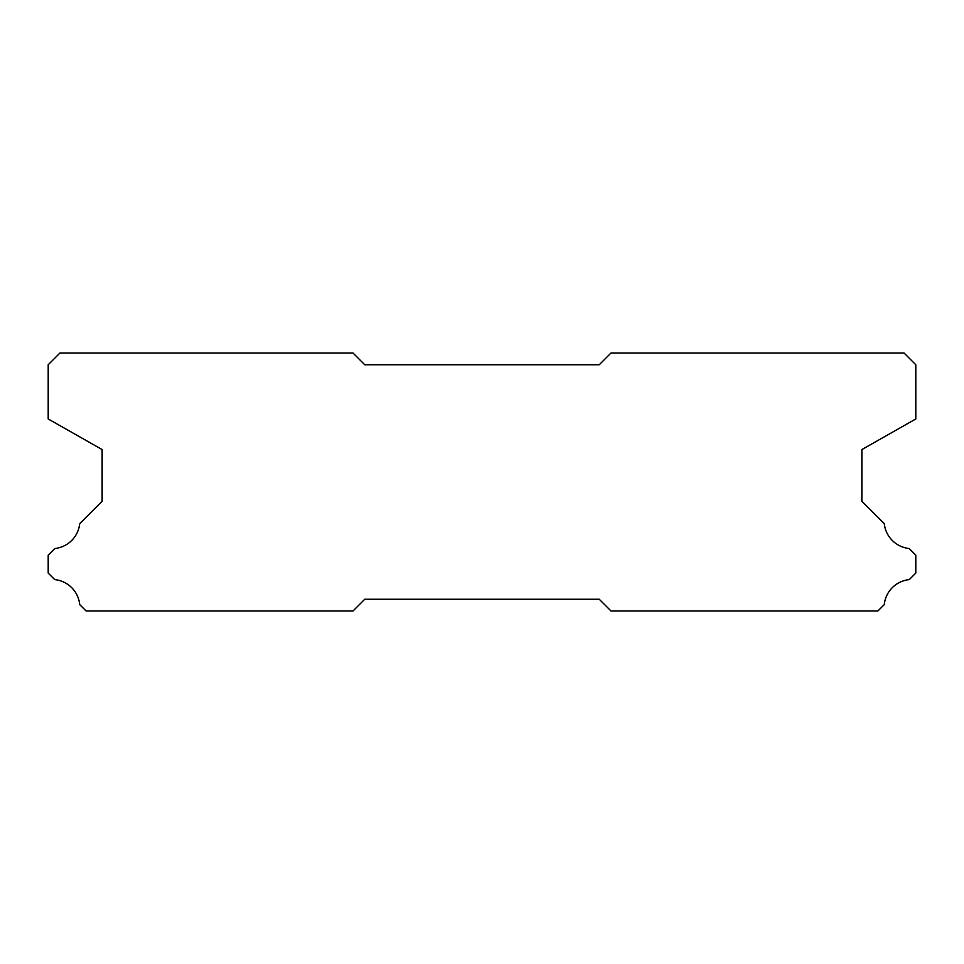 <?xml version="1.0" encoding="UTF-8"?>
<svg xmlns="http://www.w3.org/2000/svg" width="964" height="964" viewBox="0 0 964 964"><rect width="100%" height="100%" fill="white"/><g stroke="black" fill="none" stroke-linecap="round" stroke-linejoin="round"><path stroke-width="1.45" d="M599.247 364.754L364.754 364.754L353.029 353.029L59.925 353.029L48.2 364.754L48.2 418.966L102.136 449.573L102.136 501.232L79.711 523.657A27.908 27.908 0 0 1 54.852 548.516L48.2 555.156L48.2 573.098L54.719 579.617A27.908 27.908 0 0 1 79.723 604.621L86.073 610.971L353.029 610.971L364.754 599.247L599.247 599.247L610.971 610.971L877.927 610.971L884.277 604.621A27.908 27.908 0 0 1 909.281 579.617L915.8 573.098L915.8 555.156L909.148 548.516A27.908 27.908 0 0 1 884.289 523.657L861.864 501.232L861.864 449.573L915.8 418.966L915.8 364.754L904.075 353.029L610.971 353.029L599.247 364.754"/></g></svg>
